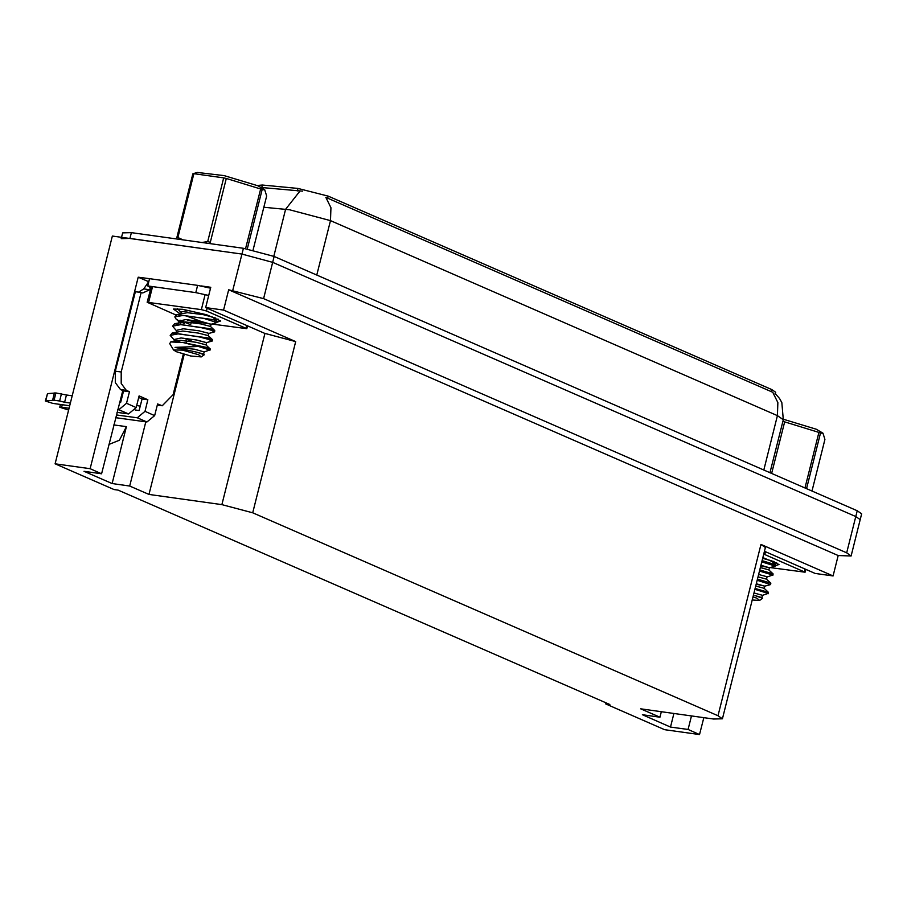 <?xml version="1.0" encoding="UTF-8"?>
<svg xmlns="http://www.w3.org/2000/svg" width="907" height="907" viewBox="0 0 907 907"><rect width="100%" height="100%" fill="white"/><g stroke="black" fill="none" stroke-linecap="round" stroke-linejoin="round"><path stroke-width="1.36" d="M122.819 390.566L101.607 473.749L90.088 468.726L55.157 463.851L112.389 236.001L241.92 254.096L272.69 262.304L855.811 516.582L860.187 519.643L855.811 516.582L272.69 262.304L241.92 254.096L129.973 238.462L121.198 238.688M148.567 281.68L138.215 277.157L149.496 278.732M201.218 285.966L210.775 287.292L205.662 307.609L264.572 333.3L295.705 341.565L223.598 310.115L205.662 307.609M764.431 551.286L815.155 573.405L833.091 575.911L760.996 544.472L765.383 547.533L722.369 718.775L717.981 715.714L252.69 512.806L221.909 504.609L148.997 494.417L184.189 354.342M838.193 555.594L228.711 289.798L263.586 298.584L846.696 552.862L851.083 555.934L838.193 555.594L833.091 575.911M606.012 702.857L605.74 703.945L664.65 729.636L699.58 734.523L703.821 717.652M90.088 468.726L138.215 277.157M223.598 310.115L228.711 289.798M55.157 463.851L114.067 489.542L118.171 490.109L609.844 704.524L605.74 703.945M661.316 711.712L659.933 717.222L640.671 708.832L713.582 719.013L722.369 718.775M148.997 494.417L129.746 486.027L145.857 421.88M699.58 734.523L688.062 729.5L691.474 715.929M101.607 473.749L84.022 471.3L112.162 483.567L129.746 486.027M659.933 717.222L642.349 714.773L670.477 727.04L688.062 729.5M257.135 185.425L262.395 185.062L297.995 188.418L328.255 196.116L771.744 389.511L775.689 392.266L775.36 393.559M670.477 727.04L673.89 713.469M108.965 444.464L119.395 440.19L126.447 426.675L113.874 424.918M112.162 483.567L126.447 426.675M775.088 393.321L779.612 398.49L781.868 402.606L783.297 419.703L777.446 415.621L777.911 402.617L772.821 392.289L325.806 197.363L330.896 207.68L330.443 220.684L289.412 209.744L263.812 207.227M302.519 191.15L261.635 187.545M121.549 237.283L122.66 232.884L131.436 232.645L243.382 248.291L274.152 256.5L857.262 510.777L861.65 513.838L851.083 555.934M762.855 557.601L779.034 564.46L775.315 565.741M773.183 562.612L776.562 562.657M763.751 554.03L805.087 572.181L770.088 567.544M764.669 566.784L760.678 566.229M773.093 562.533L774.986 562.828M771.506 561.014L774.09 561.501M783.399 419.272L816.357 429.283L823.023 433.217L820.484 433.127L806.538 488.658M782.843 421.506L784.634 421.914L771.687 473.454M804.985 487.977L818.93 432.446L784.634 421.914M818.93 432.446L820.484 433.127M762.526 595.355L768.104 593.45L754.873 589.369M768.286 593.722L768.478 592.339L755.123 588.371M756.177 584.176L764.805 586.149L770.61 584.505L757.152 580.276M770.61 584.505L770.803 583.122L757.447 579.108M767.118 576.931L772.73 575.015L759.465 571.059M772.923 575.287L773.104 573.95L759.749 569.925M760.803 565.741L769.431 567.725L775.236 566.07L761.778 561.852M775.236 566.07L775.417 564.71L762.073 560.685M753.014 596.772L756.96 598.246L759.556 600.411L752.186 600.026M762.492 595.366L761.925 597.577L754.975 595.593L762.651 598.257L759.556 600.411M812.003 491.038L824.951 439.498L823.023 433.217M775.326 564.642L771.063 560.628L762.651 558.383M773.104 573.938L768.739 569.845L760.338 567.601M770.599 582.974L766.426 579.063L758.025 576.818M768.32 592.226L764.113 588.269L755.712 586.035M769.431 567.725L760.916 565.299M766.585 579.176L767.005 576.75L758.603 574.516M764.805 586.149L756.291 583.734M762.538 595.332L753.966 592.94M183.282 354.081L173.09 394.647L162.206 405.769L157.569 403.989L154.655 415.599L144.984 411.381L137.297 417.81L116.391 414.896M69.113 408.286L61.631 407.243L62.254 404.726M144.984 411.381L147.898 399.772L139.111 395.928L136.186 407.538L126.515 403.32L129.44 391.711L126.356 390.373L121.209 383.412L121.209 372.029L141.186 292.496L135.324 291.68L115.348 371.212L115.348 382.595L120.495 389.557L123.579 390.894L129.44 391.711M135.2 410.009L139.122 410.554L142.036 398.944L147.898 399.772M142.036 398.944L138.714 397.504M210.537 288.211L197.579 285.354L149.519 278.642L147.705 285.898L151.39 288.256M197.579 285.354L195.765 292.61L147.705 285.898M195.765 292.61L208.723 295.467M141.186 292.496L142.739 292.938L149.678 289.764L143.816 288.936L148.782 281.567M138.499 292.122L143.816 288.936M149.678 289.764L150.619 288.392M150.573 288.539L150.04 288.313M191.241 322.359L190.719 324.434M186.615 340.783L186.082 342.914M184.881 347.698L184.597 348.81M119.543 402.345L120.654 402.504L123.579 390.894M70.44 403.003L64.646 402.198L66.472 394.942L72.265 395.747M126.515 403.32L118.84 409.76L117.717 409.613M69.748 405.769L52.833 403.411L45.35 401.007L47.549 393.604L55.928 392.912L66.472 394.942M64.646 402.198L59.647 401.03L61.472 393.774M55.928 392.912L54.103 400.168L45.35 401.007M117.026 412.379L128.511 413.977L136.186 407.538M54.103 400.168L59.647 401.03M54.477 393.003L52.663 400.259M115.699 417.662L146.968 422.027L154.655 415.599M68.66 410.111L59.76 407.3L61.631 407.243M180.051 313.72L173.407 309.106L182.624 309.23L206.535 314.729L220.718 320.987L217 322.268M214.868 319.139L218.247 319.185M175.879 314.978L147.138 302.258L201.343 309.582L206.479 310.954L246.772 328.719L211.762 324.071M147.138 302.258L151.027 287.632M192.499 321.373L187.432 320.012M206.343 323.311L192.556 321.384M214.778 319.06L216.66 319.355M213.179 317.541L215.764 318.028M192.885 173.77L193.894 173.679L177.874 237.475L176.854 237.566L192.885 173.77L197.307 172.477L224.097 175.573L258.041 185.81L264.708 189.744L262.168 189.654L247.282 248.915M201.649 242.464L207.714 241.647L223.734 177.851L193.894 173.679M223.734 177.851L226.308 178.441L210.288 242.237L207.714 241.647M245.627 248.631L260.604 188.973L226.308 178.441M260.604 188.973L262.168 189.654M177.874 237.475L183.135 239.867M204.166 351.893L209.778 349.977L198.361 346.451L175.017 347.37L196.649 352.12L204.324 354.784L201.229 356.939L190.753 355.952L176.309 351.655L173.588 350L182.398 350.113L198.644 354.773L201.229 356.939M209.97 350.249L210.163 348.866L205.934 347.222L183.033 342.483L198.361 346.451M193.849 339.445L206.479 342.676L212.283 341.032L207.952 339.161L199.427 336.939L178.724 333.821L170.21 335.363L174.348 340.182M212.283 341.032L212.476 339.649L208.247 337.994L172.228 333.039L170.21 335.363M208.803 333.459L214.596 331.815L210.277 329.944L201.739 327.722L181.037 324.604L172.523 326.146L176.661 330.964M214.596 331.815L214.778 330.477L210.56 328.799L174.552 323.765L172.523 326.146M185.175 315.511L205.322 323.051L211.116 324.252L216.92 322.597L204.052 318.516L183.35 315.387L174.836 316.928L175.777 318.72L178.679 320.761M216.92 322.597L217.102 321.237L212.873 319.57L176.854 314.627L174.836 316.928M177.409 308.709L181.298 312.541M176.514 340.499L180.051 342.086M179.167 321.033L184.711 323.674M180.062 320.205L189.563 324.264M173.588 350L169.677 343.594L170.799 341.996L183.033 342.483M253.053 250.083L266.624 196.025L264.708 189.744M217.011 321.169L212.737 317.155L203.089 314.65L187.386 312.677L176.842 314.593M188.463 319.74L197.907 323.311M214.789 330.465L210.424 326.373L200.776 323.867L185.073 321.894L175.232 323.618M212.272 339.501L208.111 335.59L198.463 333.084L182.749 331.1L172.228 333.028M183.826 338.164L193.27 341.746M209.993 348.753L205.798 344.796L196.15 342.302L180.436 340.318L175.55 340.703L173.985 341.678L174.518 339.501L181.015 338.016L196.728 339.989L206.479 342.676M175.017 347.37L194.415 349.206L204.211 351.859L203.599 354.104L196.649 352.12M189.642 310.443L181.468 311.861L181.071 313.437M211.116 324.252L201.354 321.566L185.652 319.581L179.155 321.078L178.747 322.654M180.017 322.733L180.799 323.391M208.27 335.715L208.689 333.277L199.041 330.783L183.327 328.799L176.831 330.284L176.434 331.871M175.074 340.851L176.049 341.735M846.696 552.862L857.262 510.777M263.586 298.584L274.152 256.5M232.804 290.376L243.382 248.291M252.69 512.806L295.705 341.565M717.981 715.714L760.996 544.472M221.909 504.609L264.923 333.357M262.395 185.062L261.76 187.556M297.995 188.418L297.36 190.924M328.255 196.116L327.71 198.282M771.744 389.511L771.199 391.677M136.685 405.576L140.245 406.075M299.945 191.048L285.614 209.29L273.789 256.341M763.785 470.019L777.446 415.621L330.443 220.684L316.781 275.082M131.436 232.645L129.973 238.462M764.794 554.426L765.474 551.739M804.362 571.671L805.031 568.984M157.353 404.862L160.652 405.327M126.356 390.373L120.495 389.557M121.209 372.029L115.348 371.212M118.84 409.76L128.511 413.977M137.297 417.81L146.968 422.027M47.549 393.604L45.724 400.86M201.343 309.582L204.993 295.07M206.479 310.954L207.147 308.267M148.601 302.212L152.24 287.7M246.046 328.198L246.715 325.511M783.297 419.703L769.975 472.717M805.087 572.181L805.813 569.324M768.909 569.97L769.476 567.691M764.272 588.394L764.85 586.115M761.925 597.577L762.594 598.212M162.206 405.769L157.296 405.089M60.463 404.477L59.76 407.3M246.772 328.719L247.486 325.851M210.583 326.497L211.161 324.218M205.957 344.921L206.524 342.642M178.985 321.747L175.777 318.72M175.55 340.703L170.799 341.996M203.599 354.104L204.268 354.739"/></g></svg>

